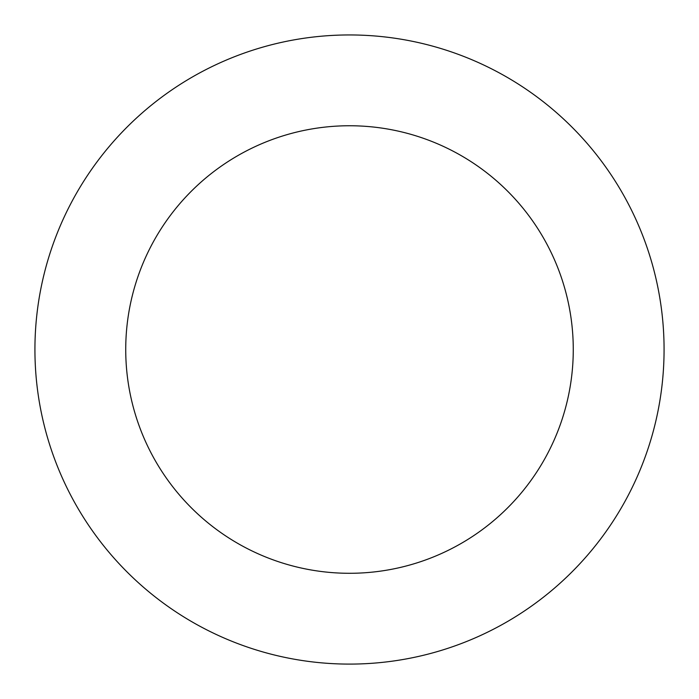 <?xml version="1.0" encoding="UTF-8"?>
<svg xmlns="http://www.w3.org/2000/svg" width="699" height="699" viewBox="0 0 699 699"><rect width="100%" height="100%" fill="white"/><g stroke="black" fill="none" stroke-linecap="round" stroke-linejoin="round"><path stroke-width="1.05" d="M664.024 343.952A314.576 314.576 0 0 0 187.411 79.922A314.576 314.576 0 0 0 197.066 624.696A314.576 314.576 0 0 0 664.024 343.952M573.232 345.559A223.767 223.767 0 0 0 234.2 157.747A223.767 223.767 0 0 0 241.068 545.264A223.767 223.767 0 0 0 573.232 345.559"/></g></svg>
